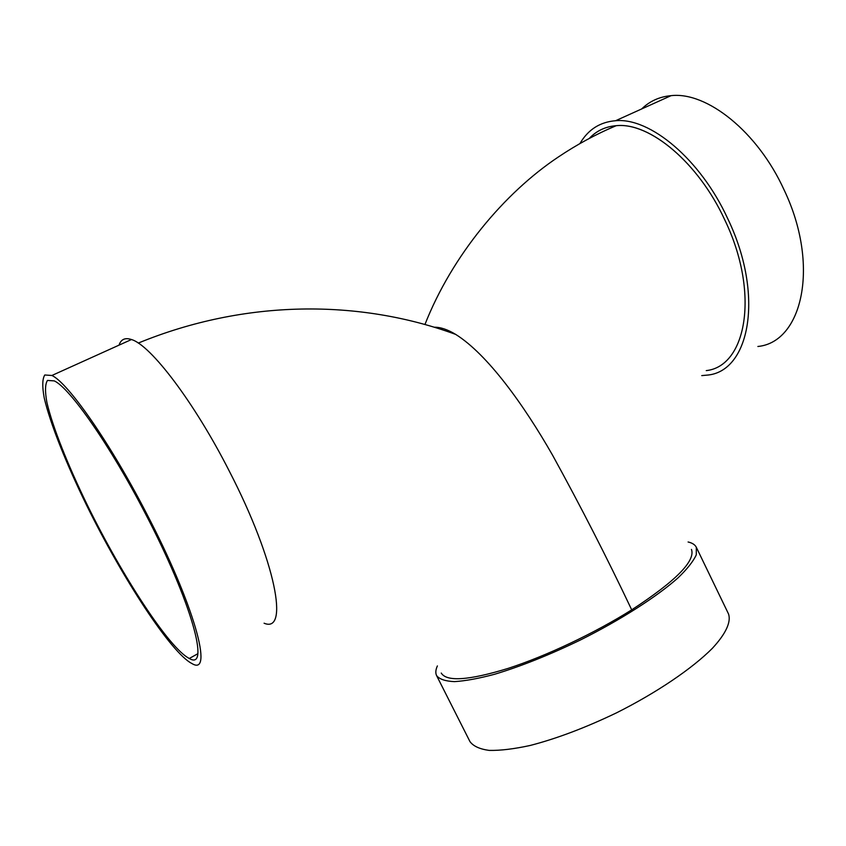 <?xml version="1.0" encoding="UTF-8"?>
<svg xmlns="http://www.w3.org/2000/svg" width="846" height="846" viewBox="0 0 846 846"><rect width="100%" height="100%" fill="white"/><g stroke="black" fill="none" stroke-linecap="round" stroke-linejoin="round"><path stroke-width="1.27" d="M706.262 370.611C746.542 366.276 760.057 292.79 724.694 219.727C698.288 162.316 649.263 121.961 616.131 125.716C605.376 126.625 596.451 130.855 589.334 138.384M757.879 346.479C802.315 342.27 820.334 265.475 784.031 189.779C757.656 131.733 706.791 91.453 671.068 95.661C659.478 96.708 649.686 101.139 641.691 108.933M701.757 375.603L706.706 375.159C749.556 372.272 764.932 295.603 727.602 218.374C700.403 159.217 649.982 117.351 615.602 120.724C599.973 121.993 588.086 129.597 579.965 143.534M724.694 219.727L724.684 219.706C698.458 162.718 649.876 122.353 616.713 125.642C605.694 126.435 596.546 130.696 589.26 138.427M434.231 327.222C440.428 327.106 447.576 329.496 455.687 334.403C487.508 354.305 523.843 404.874 552.523 455.106C580.747 506.426 607.142 558.011 631.708 609.85C675.711 581.117 695.624 560.961 691.457 549.403M441.252 673.067C446.688 681.95 468.98 680.385 508.15 668.382C546.146 656.094 594.823 633.062 631.708 609.85M264.079 623.206C289.353 633.95 276.039 561.48 229.203 470.947C194.21 402.104 150.588 344.967 131.458 339.532C125.134 337.406 120.989 339.278 119.032 345.147M146.284 512.972C109.906 442.553 67.913 382.635 51.892 375.487L44.785 374.99C42.3 378.86 42.12 386.548 44.246 398.043C50.252 423.677 66.051 463.153 86.472 505.009C122.628 578.579 171.135 653.08 192.021 663.592C213.795 676.916 194.792 605.683 146.284 512.972M145.216 513.321C110.202 445.556 69.753 387.806 54.292 380.901L47.471 380.425C45.081 384.126 44.891 391.508 46.921 402.537C52.674 427.156 67.881 465.184 87.572 505.559C122.448 576.57 169.253 648.406 189.314 658.474C210.347 671.322 191.873 602.458 145.216 513.321M688.094 541.99C692.282 542.942 695.021 544.697 696.311 547.277L696.3 554.786C693.403 561.194 687.333 568.872 678.069 577.829C657.046 596.567 620.953 619.716 580.536 639.936C549.392 654.973 520.713 666.426 494.519 674.294C478.54 678.545 465.173 680.977 454.439 681.622C445.43 681.242 439.486 679.243 436.61 675.626C435.352 673.046 435.616 669.81 437.393 665.929M696.311 547.277L728.48 613.868C731.314 621.747 726.016 633.622 712.311 648.374C692.165 668.615 656.75 692.652 616.565 712.818C585.538 727.708 556.753 738.59 530.199 745.463C513.956 748.996 500.261 750.645 489.136 750.402C479.703 749.101 473.316 746.183 469.974 741.625L436.61 675.626M615.602 120.724L671.068 95.661M616.131 125.716C596.06 134.154 576.792 144.592 558.318 157.007C504.396 192.941 452.081 255.429 424.935 324.515M455.687 334.403C359.561 299.146 245.171 299.188 138.268 343.085M51.892 375.487L131.458 339.532M189.314 658.474L197.742 653.768"/></g></svg>
